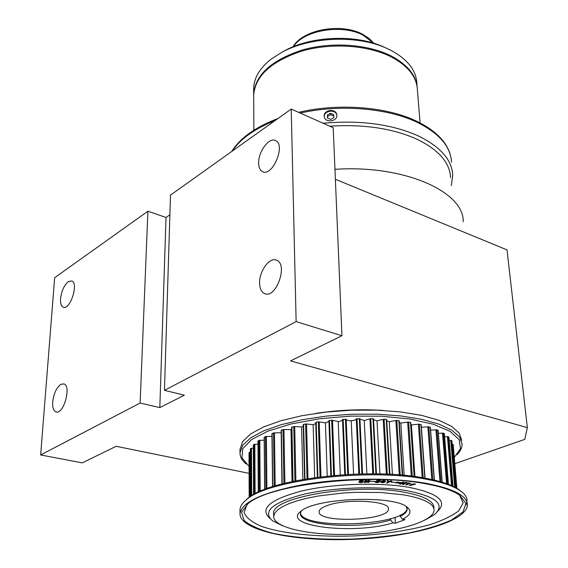 <?xml version="1.0" encoding="UTF-8"?>
<svg xmlns="http://www.w3.org/2000/svg" width="568" height="568" viewBox="0 0 568 568"><rect width="100%" height="100%" fill="white"/><g stroke="black" fill="none" stroke-linecap="round" stroke-linejoin="round"><path stroke-width="0.85" d="M315.73 413.383C338.109 409.968 360.595 408.988 383.18 410.437M169.889 214.81L166.019 217.494L159.828 407.604L184.351 395.172L164.457 390.337L296.127 321.609L341.936 335.731L290.56 360.893L527.345 427.612L524.789 439.376L454.798 463.708M159.828 407.604L140.133 403.039L147.914 211.218L166.019 217.494M341.936 335.731L333.217 127.75L291.221 109.063L170.499 195.115L164.457 390.337M68.316 281.65C64.106 285.285 61.514 290.979 60.549 298.718C60.279 303.397 61.181 306.223 63.247 307.196C70.155 310.504 79.016 282.885 71.696 280.911L68.316 281.65M60.812 384.373C56.452 387.71 53.754 393.56 52.717 401.931C52.419 407.469 53.491 410.792 55.941 411.899C63.517 415.222 71.781 385.786 63.836 383.883L60.812 384.373M259.604 283.056C259.761 288.608 261.429 292.122 264.617 293.599C276.048 299.166 288.523 264.092 276.502 260.201C269.587 256.821 259.171 271.057 259.604 283.056M258.653 163.087C258.752 167.56 260.073 170.421 262.601 171.671C272.647 177.074 286.151 144.386 275.437 140.537C269.033 137.073 258.199 151.777 258.653 163.087M249.096 473.35L116.142 446.299L82.296 462.877L40.655 454.961L140.133 403.039M335.376 179.275L507.011 249.877L527.345 427.612M40.655 454.961L54.663 277.688L147.914 211.218M291.221 109.063L296.127 321.609M358.727 482.104L362.512 481.785L359.075 481.607L360.155 480.549L363.484 480.478L360.73 480.755L360.162 481.281L363.392 481.763C362.1 482.722 360.545 482.835 358.727 482.104L362.448 481.643M359.075 481.607L360.14 480.265L363.484 480.478M360.538 480.954L363.342 481.614M367.83 482.509L368.447 481.025L366.076 482.516L365.685 481.039L364.997 482.516L364.159 482.523L365.125 480.443L366.424 480.436L366.701 481.813L368.355 480.429L369.647 480.421L368.66 482.502L367.83 482.509L368.341 481.117M364.159 482.523L365.11 480.159L366.41 480.159L366.687 481.529L368.341 480.145L369.647 480.421M369.931 481.259L374.759 481.401L369.931 481.259M374.972 481.898L378.757 481.657M374.979 482.047L378.835 481.799L375.611 481.557L377.266 480.258L380.496 480.343L380.326 480.84L377.706 480.769L376.847 481.281L379.701 481.778C378.252 482.779 376.676 482.885 374.979 482.097L374.965 481.763M377.415 480.961L379.651 481.621M385.601 481.131L385.629 481.011C384.323 480.23 382.825 480.322 381.128 481.281L380.681 482.104M247.052 504.441L244.105 512.471C246.129 517.633 251.872 522.255 261.33 526.323C282.843 533.835 318.186 537.278 354.872 535.908C383.031 534.374 407.945 530.654 429.607 524.754C442.479 520.558 452.206 515.893 458.795 510.767L463.168 502.9L459.533 495.161M437.75 511.264C447.811 501.175 438.027 493.166 408.399 487.237C378.359 482.062 332.23 483.709 301.296 491.1C269.623 499.67 259.2 508.8 270.02 518.485M409.301 485.377L412.162 484.859L410.82 484.383L415.542 484.128L410.025 485.491L409.279 485.1L411.36 484.731M410.884 484.255L415.471 483.971M405.836 484.838L409.038 483.332L407.753 483.24L410.522 483.048L406.532 484.93L405.822 484.561L408.293 483.396M407.313 483.446L407.732 482.963L410.522 483.048M402.471 484.426L403.095 482.807L400.468 484.192L399.652 484.099L403.266 482.182L404.167 482.289L403.5 483.908L406.17 482.523L407 482.615L403.365 484.525L402.471 484.426L402.975 482.871M399.652 484.099L403.252 481.905L404.167 482.289M403.642 483.567L406.155 482.246L407 482.615M396.84 482.076L401.384 482.58L396.84 482.076M395.676 482.772L400.213 483.276L395.676 482.772M391.203 482.026L395.846 482.459L391.203 482.026M386.659 483.041L387.795 482.14L387.348 480.642L388.242 480.691L388.562 481.643L391.011 480.862L391.927 481.195L388.697 482.189L387.553 483.091L386.645 482.764L387.717 481.912M249.061 461.5L248.67 461.202M264.269 437.381L265.448 436.529L271.966 436.345M258 441.201L258.916 440.377L264.191 440.172M253.349 445.142L253.995 444.361L257.957 444.14M250.36 449.139L250.736 448.408L253.335 448.18M249.032 453.101L249.174 497.348L249.032 453.101L249.139 452.44L250.36 452.227M452.171 444.247L453.122 444.375L453.228 445.021L456.878 488.331M449.21 440.456L451.532 440.47L451.915 441.144L455.82 487.727L451.901 441.109M444.595 436.792L448.28 436.693L448.933 437.417M438.375 433.327L443.374 433.107L444.304 433.845M430.608 430.132L436.87 429.777L438.063 430.523M421.413 427.264L428.826 426.781L430.267 427.519M414.931 476.573L411.402 424.878L419.361 424.168L421.058 424.878M410.92 424.729L411.402 424.878M404.16 475.345L400.809 423.039L408.633 422.003L410.65 422.627M399.297 422.556L400.809 423.039M392.41 474.45L389.279 421.683L396.805 420.334L399.119 420.86M386.772 420.86L389.279 421.683M379.907 473.939L377.01 420.838L384.096 419.205L386.694 419.546L389.861 474.308M373.574 419.674L377.01 420.838M366.878 473.833L364.244 420.533L370.748 418.63L373.531 418.893L376.442 473.868L373.531 418.893M359.949 419.035L364.244 420.533M353.587 474.159L351.223 420.774C354.105 420.49 355.788 419.866 356.271 418.886L359.934 418.808L362.561 473.897L359.934 418.808M342.511 419.489L344.762 474.607L342.511 419.489L346.175 419.283C346.665 420.221 348.347 420.718 351.223 420.774M340.282 474.905L338.201 421.555C340.857 421.186 342.291 420.54 342.518 419.61M328.915 420.639L330.853 475.7L328.915 420.639L331.691 420.164L338.201 421.555M327.225 476.062L325.428 422.862L328.936 421.314M317.406 477.219L315.73 422.329L318.329 421.783L325.428 422.862M314.679 477.589L313.145 424.672L315.765 423.543M304.654 479.136L303.22 424.53L305.605 423.92L313.145 424.672M302.872 479.442L301.594 426.937L303.262 426.234M291.732 427.299L293.755 426.518L301.594 426.937M292.023 481.557L290.979 429.614L291.661 429.337M281.302 430.374L282.999 429.529L290.979 429.614M272.086 433.753L273.513 432.894L281.167 432.738M246.178 464.013C242.032 460.499 239.966 456.743 239.994 452.746L242.706 445.319L250.58 437.921L263.481 430.935L280.954 424.729L302.211 419.688L326.188 416.11L351.556 414.242L376.896 414.178L400.767 415.925L421.882 419.347L439.17 424.204L451.88 430.203L459.569 436.984L462.118 444.183C462.082 447.79 460.336 451.333 456.878 454.812M239.994 449.38L242.699 441.464L250.566 434.016L263.445 426.973L280.89 420.732L302.112 415.662L326.046 412.07L351.379 410.195L376.669 410.146L400.511 411.914L421.591 415.364L438.858 420.27L451.553 426.32L459.235 433.15L461.784 440.406M454.272 457.417L460.478 448.613L459.214 439.71L450.097 431.353L433.334 424.239L409.883 419.014L381.455 416.202L350.385 416.117L319.372 418.786L291.1 423.955L267.911 431.126L251.482 439.632L242.749 448.734L241.904 457.737L249.075 466.435M467.095 500.898C467.144 497.433 464.965 494.11 460.541 490.93C453.534 485.995 441.755 482.026 425.191 479.03C368.433 467.989 268.472 479.967 246.959 499.286C242.387 502.829 240.058 506.336 239.98 509.815L239.98 513.799C240.037 530.853 295.083 541.78 353.289 539.33C411.495 537.15 466.733 521.885 467.443 504.86C467.23 495.694 453.243 488.48 425.496 483.219C392.14 477.376 342.248 477.873 303.198 484.589C262.629 492.371 241.556 502.112 239.98 513.799M466.101 504.831L466.995 502.098M424.594 483.581C441.123 486.527 452.845 490.44 459.753 495.317L465.973 503.454L462.998 511.889L451.688 519.947C440.484 524.946 426.483 529.234 409.691 532.812C391.835 535.872 373.034 537.946 353.296 539.032C322.922 539.891 296.29 538.01 273.4 533.387C259.981 529.873 250.239 525.577 244.176 520.508L241.514 512.272L248.088 503.61C269.175 484.646 368.277 472.789 424.594 483.581M245.135 500.791L248.251 498.037C269.58 478.902 368.149 467.073 424.19 478.007C440.541 480.968 452.185 484.902 459.121 489.786L461.124 491.355M434.023 509.134L433.902 507.48C433.64 500.855 423.451 495.722 403.344 492.087C353.821 482.864 269.956 497.753 273.634 513.784L273.634 514.175M425.673 519.713L434.705 514.423C445.575 504.469 436.281 496.56 406.83 490.695C377.692 485.739 333.047 487.337 303.035 494.444C272.292 502.687 262.132 511.47 272.548 520.806L282.921 525.947M403.521 494.842L381.071 492.506L355.667 492.307L342.717 493.031L318.073 496.027L307.047 498.214L297.277 500.77L289.005 503.631L282.402 506.713L277.603 509.922L274.685 513.195L273.662 516.433C273.52 528.134 311.931 535.972 353.544 534.232C395.158 532.678 433.782 521.807 434.101 510.121C433.838 503.539 423.643 498.441 403.521 494.842M301.246 511.044L300.429 513.444C298.846 525.698 359.736 529.695 390.656 519.99L392.871 522.872L395.363 523.242L404.991 519.649L402.492 519.273L400.255 516.362C404.75 514.083 407.05 511.711 407.164 509.248L406.12 506.464M392.871 522.872C354.972 534.999 280.123 526.465 300.997 511.235C315.077 497.902 393.539 494.842 407.022 507.068C412.084 511.108 410.579 515.176 402.492 519.273M400.177 515.07L400.255 516.362M390.578 518.705L390.656 519.99M395.008 517.27L395.363 523.242M414.157 483.879L411.715 484.369L413.795 484.554L414.633 484.135L414.157 483.879M411.793 484.241L414.519 483.993M396.862 482.353L397.153 481.891M397.167 482.168L401.384 482.58M395.69 483.048L395.981 482.587M396.002 482.864L400.213 483.276M391.224 482.303L391.48 481.841M391.494 482.118L395.846 482.459M387.362 480.918L388.256 480.975L388.576 481.92L391.011 480.862M391.025 481.146L391.927 481.195M381.142 481.557C382.839 480.606 384.337 480.514 385.644 481.288C384.6 482.75 382.938 483.056 380.659 482.218L381.142 481.557M382.065 481.529L381.511 482.196C383.151 482.686 384.252 482.395 384.82 481.323L382.065 481.529M384.763 481.167C384.337 482.055 383.258 482.353 381.54 482.069M375.611 481.557L377.266 480.258M377.28 480.535L380.51 480.627M369.945 481.543L370.059 481.068M370.073 481.352L374.759 481.401M407.057 508.296C406.837 525.72 302.211 530.285 300.472 512.947M327.374 505.513C346.48 498.207 390.344 500.877 388.413 508.999C389.478 520.714 317.611 523.554 319.095 511.718C319.223 509.517 321.978 507.451 327.374 505.513M334.957 169.335C404.565 164.564 464.496 192.027 463.183 221.818M336.838 115.283C337.442 121.637 325.017 123.078 324.25 116.781L324.186 116.184C323.604 109.638 336.05 108.204 336.788 114.772L336.838 115.283M329.745 126.203C363.662 124.037 392.744 128.368 416.99 139.21C438.645 149.81 449.835 162.597 450.573 177.571M417.111 86.414L416.855 83.248C416.166 70.318 407.575 59.377 391.089 50.41L387.468 48.656C358.429 34.847 310.724 36.43 282.04 52.199L271.014 59.228C259.59 68.309 253.797 78.171 253.633 88.8L253.64 89.545M417.274 88.075C416.273 75.487 407.682 64.837 391.494 56.125C368.312 44.155 331.641 41.528 302.14 50.034C271.227 60.258 255.075 75.047 253.669 94.38L253.676 95.218M420.093 122.929L417.388 89.737C416.699 76.872 408.094 65.987 391.558 57.077C368.369 45.12 331.684 42.501 302.169 50.999C271.241 61.216 255.075 75.991 253.669 95.317L253.676 96.049M323.1 123.249C360.098 119.883 391.92 124.143 418.559 136.036C440.583 146.878 451.979 159.949 452.731 175.235L451.319 185.587M386.148 48.067L384.224 47.215C356.839 34.201 312.066 35.685 285.022 50.538L282.225 52.093M336.831 115.212C335.88 108.907 323.71 110.448 324.271 116.795M330.718 119.415L333.821 117.654L333.693 114.594L330.469 113.288L327.374 115.041L327.495 118.108L330.718 119.415M333.75 115.95L330.668 114.701L330.469 113.288M330.668 114.701L327.58 116.454L327.644 118.165M327.58 116.454L327.374 115.041M266.371 436.444L266.903 488.594M264.262 437.154L264.752 489.403M265.448 436.529L265.959 488.941M259.796 440.257L260.187 491.284M257.993 441.024L258.348 492.122M258.916 440.377L259.285 491.689M254.826 444.211L255.096 493.734M253.349 445.021L253.598 494.558M253.995 444.361L254.258 494.188M251.489 448.223L251.695 495.679M250.36 449.068L250.538 496.418L250.353 449.103M250.736 448.408L250.921 496.162M249.814 452.242L249.97 496.794M249.139 452.44L249.288 497.27M452.447 444.226L456.118 487.891M453.122 444.375L456.821 488.302M450.779 440.356L454.677 487.11M451.532 440.47L455.465 487.529M447.456 436.607L451.482 485.59M448.28 436.693L452.341 485.974M448.926 437.303L452.98 486.272M442.493 433.057L446.562 483.645M443.374 433.107L447.477 483.979M444.29 433.682L448.393 484.319M435.947 429.77L439.973 481.55M436.87 429.777L440.938 481.827M438.042 430.303L442.124 482.182M427.874 426.802L431.815 479.513M428.826 426.781L432.802 479.733M430.246 427.25L434.243 480.066M418.403 424.232L422.201 477.667M419.361 424.168L423.195 477.83M421.009 424.566L424.871 478.128M407.675 422.109L411.282 476.112M408.633 422.003L412.276 476.232M410.472 422.329L414.15 476.467M395.875 420.476L399.261 474.919M396.805 420.334L400.22 474.997M398.814 420.576L402.265 475.167M383.215 419.383L386.339 474.145M384.096 419.205L387.255 474.188M386.233 419.347L389.435 474.287M369.931 418.843L372.771 473.833M370.748 418.63L373.623 473.833M372.977 418.687L375.895 473.861M356.271 418.886L358.82 473.982M357.016 418.644L359.594 473.96M359.288 418.602L361.915 473.911M346.175 419.283L348.503 474.394M343.164 419.234L345.429 474.571M345.436 419.099L347.751 474.436M332.514 420.313L334.538 475.366M329.468 420.391L331.428 475.643M331.691 420.164L333.707 475.437M319.216 421.896L320.934 476.772M316.191 422.102L317.853 477.163M318.329 421.783L320.04 476.886M306.535 423.984L307.97 478.59M303.596 424.317L304.966 479.08M305.605 423.92L307.025 478.739M294.714 426.547L295.878 480.755M291.909 426.987L293.017 481.344M293.755 426.518L294.906 480.954M283.957 429.522L284.887 483.205M281.345 430.061L282.218 483.886M282.999 429.529L283.908 483.453M274.465 432.844L275.175 485.853M272.086 433.469L272.746 486.606M273.513 432.894L274.202 486.151M232.269 151.088C240.299 138.968 254.542 128.815 274.997 120.629M300.238 113.075C340.111 104.015 387.987 108.09 417.466 122.468C439.376 133.466 450.722 146.707 451.503 162.199M373.425 43.147L363.335 35.337C342.426 23.664 303.631 30.097 293.436 46.64M63.247 307.196L63.651 307.309M55.941 411.899L56.544 412.034M264.617 293.599L265.334 293.834M264.163 437.268L264.645 489.446M257.936 441.116L258.284 492.151M253.321 445.085L253.569 494.572M448.954 437.36L453.001 486.279M444.353 433.767L448.45 484.341M438.148 430.416L442.224 482.211M430.402 427.377L434.392 480.102M421.229 424.722L425.084 478.164M410.763 422.5L414.434 476.509M399.183 420.76L402.641 475.203M386.694 419.546L389.896 474.315M315.73 422.329L317.377 477.226M303.22 424.53L304.583 479.144M291.618 427.179L292.719 481.408M281.132 430.232L281.991 483.943M271.93 433.618L272.59 486.655M239.994 448.947L239.994 452.746M273.662 516.433L273.634 513.784M407.128 508.651L407.164 509.248M248.251 498.037L246.959 499.286M459.121 489.786L460.541 490.93M388.413 508.999L388.391 508.637M231.716 151.478C240.136 137.996 255.572 126.991 278.029 118.463M298.619 112.35C338.507 102.843 386.893 106.699 416.82 121.303C429.884 127.644 439.391 135.227 445.333 144.052C450.005 151.67 450.041 153.651 451.205 158.997M293.031 46.803C302.872 29.323 341.553 22.628 362.853 34.392L369.115 38.432L373.843 43.275M253.669 95.317L253.882 130.2M253.633 88.8L253.669 94.38M285.022 50.538L282.04 52.199"/></g></svg>
